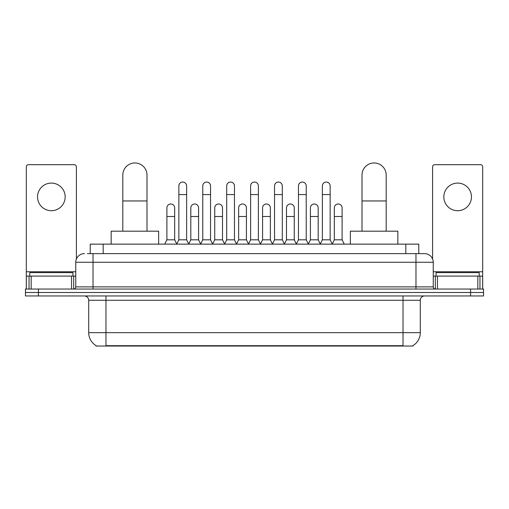<?xml version="1.0" encoding="UTF-8"?>
<svg xmlns="http://www.w3.org/2000/svg" width="509" height="509" viewBox="0 0 509 509"><rect width="100%" height="100%" fill="white"/><g stroke="black" fill="none" stroke-linecap="round" stroke-linejoin="round"><path stroke-width="0.76" d="M87.408 253.635L93.02 253.635L87.408 253.635L90.22 253.635L90.22 244.135L418.78 244.135L418.78 253.635M412.958 345.611L412.958 346.031L96.042 346.031L96.042 345.611M96.169 345.687A15.111 15.111 0 0 1 88.706 332.651L105.974 332.651L105.974 345.687L403.026 345.687L403.026 332.651L420.294 332.651L420.294 300.265A4.32 4.32 0 0 1 424.614 295.952M88.706 332.651L88.706 300.265C88.445 297.644 87.007 296.206 84.386 295.952M412.831 345.687A15.111 15.111 0 0 0 420.294 332.651M38.404 289.042L483.55 289.042L483.55 292.497L25.45 292.497L25.45 295.952L38.404 295.952L38.404 292.497L25.45 292.497L25.45 289.042L38.404 289.042L38.404 292.497L483.55 292.497L483.55 295.952L38.404 295.952M84.386 253.635A8.634 8.634 0 0 0 75.752 262.269L75.752 286.885A2.157 2.157 0 0 1 73.589 289.042M424.614 253.635L415.98 253.635L424.614 253.635A8.634 8.634 0 0 1 433.248 262.269L433.248 286.885C433.375 288.196 434.094 288.915 435.411 289.042M433.248 262.269L93.02 262.269L93.02 253.635L415.98 253.635L415.98 286.885L433.248 286.885M72.946 276.088L72.946 272.633L29.77 272.633L29.77 276.088M51.358 183.087A13.819 13.819 0 0 0 37.539 196.9A13.819 13.819 0 0 0 51.358 210.72A13.819 13.819 0 0 0 65.171 196.9A13.819 13.819 0 0 0 51.358 183.087M71.54 289.042L71.54 276.088L31.17 276.088L31.17 289.042M76.401 258.992L76.401 166.85A2.157 2.157 0 0 0 74.238 164.693L28.472 164.693A2.157 2.157 0 0 0 26.315 166.85L26.315 276.088L31.17 276.088M71.54 276.088L75.752 276.088M26.315 289.042L26.315 276.088M479.23 276.088L479.23 272.633L436.054 272.633L436.054 276.088M122.815 231.188L122.815 175.058A12.089 12.089 0 0 1 134.904 162.969A12.089 12.089 0 0 1 146.993 175.058A12.089 12.089 0 0 0 134.904 162.969M146.993 231.188L146.993 175.058M158.649 244.135L158.649 231.188L111.153 231.188L111.153 244.135M362.007 231.188L362.007 175.058A12.089 12.089 0 0 1 374.096 162.969A12.089 12.089 0 0 1 386.185 175.058A12.089 12.089 0 0 0 374.096 162.969M386.185 231.188L386.185 175.058M397.847 244.135L397.847 231.188L350.351 231.188L350.351 244.135M176.699 244.135L178.856 239.822L186.625 239.822L188.788 244.135M186.625 239.822L186.625 185.938A3.887 3.887 0 0 0 182.744 182.05A3.887 3.887 0 0 1 182.986 182.057M178.856 239.822L178.856 194.572L186.625 194.572M178.856 194.572L178.856 185.938A3.887 3.887 0 0 1 182.744 182.05M200.616 244.135L202.773 239.822L210.548 239.822L212.705 244.135M210.548 239.822L210.548 185.938A3.887 3.887 0 0 0 206.66 182.05A3.887 3.887 0 0 1 206.902 182.057M202.773 239.822L202.773 194.572L210.548 194.572M202.773 194.572L202.773 185.938A3.887 3.887 0 0 1 206.66 182.05M224.533 244.135L226.696 239.822L234.464 239.822L236.628 244.135M234.464 239.822L234.464 185.938A3.887 3.887 0 0 0 230.583 182.05A3.887 3.887 0 0 1 230.825 182.057M226.696 239.822L226.696 194.572L234.464 194.572M226.696 194.572L226.696 185.938A3.887 3.887 0 0 1 230.583 182.05M248.456 244.135L250.613 239.822L258.387 239.822L260.544 244.135M258.387 239.822L258.387 185.938A3.887 3.887 0 0 0 254.5 182.05A3.887 3.887 0 0 1 254.742 182.057M250.613 239.822L250.613 194.572L258.387 194.572M250.613 194.572L250.613 185.938A3.887 3.887 0 0 1 254.5 182.05M272.372 244.135L274.536 239.822L282.304 239.822L284.467 244.135M282.304 239.822L282.304 185.938A3.887 3.887 0 0 0 278.417 182.05A3.887 3.887 0 0 1 278.665 182.057M274.536 239.822L274.536 194.572L282.304 194.572M274.536 194.572L274.536 185.938A3.887 3.887 0 0 1 278.417 182.05M296.295 244.135L298.452 239.822L306.227 239.822L308.384 244.135M306.227 239.822L306.227 185.938A3.887 3.887 0 0 0 302.34 182.05A3.887 3.887 0 0 1 302.581 182.057M298.452 239.822L298.452 194.572L306.227 194.572M298.452 194.572L298.452 185.938A3.887 3.887 0 0 1 302.34 182.05M320.212 244.135L322.375 239.822L330.144 239.822L332.301 244.135M330.144 239.822L330.144 185.938A3.887 3.887 0 0 0 326.256 182.05A3.887 3.887 0 0 1 326.504 182.057M322.375 239.822L322.375 194.572L330.144 194.572M322.375 194.572L322.375 185.938A3.887 3.887 0 0 1 326.256 182.05M164.738 244.135L166.895 239.822L174.67 239.822L176.763 244.008M174.67 239.822L174.67 207.869A3.887 3.887 0 0 0 171.024 203.994A3.887 3.887 0 0 1 174.67 207.869M166.895 239.822L166.895 216.503L174.67 216.503M166.895 216.503L166.895 207.869A3.887 3.887 0 0 1 171.024 203.994M188.718 244.008L190.818 239.822L198.586 239.822L200.68 244.008M198.586 239.822L198.586 207.869A3.887 3.887 0 0 0 194.947 203.994A3.887 3.887 0 0 1 198.586 207.869M190.818 239.822L190.818 216.503L198.586 216.503M190.818 216.503L190.818 207.869A3.887 3.887 0 0 1 194.947 203.994M212.641 244.008L214.734 239.822L222.509 239.822L224.603 244.008M222.509 239.822L222.509 207.869A3.887 3.887 0 0 0 218.864 203.994A3.887 3.887 0 0 1 222.509 207.869M214.734 239.822L214.734 216.503L222.509 216.503M214.734 216.503L214.734 207.869A3.887 3.887 0 0 1 218.864 203.994M236.558 244.008L238.657 239.822L246.426 239.822L248.519 244.008M246.426 239.822L246.426 207.869A3.887 3.887 0 0 0 242.787 203.994A3.887 3.887 0 0 1 246.426 207.869M238.657 239.822L238.657 216.503L246.426 216.503M238.657 216.503L238.657 207.869A3.887 3.887 0 0 1 242.787 203.994M260.481 244.008L262.574 239.822L270.343 239.822L272.442 244.008M270.343 239.822L270.343 207.869A3.887 3.887 0 0 0 266.703 203.994A3.887 3.887 0 0 1 270.343 207.869M262.574 239.822L262.574 216.503L270.343 216.503M262.574 216.503L262.574 207.869A3.887 3.887 0 0 1 266.703 203.994M284.397 244.008L286.491 239.822L294.266 239.822L296.359 244.008M294.266 239.822L294.266 207.869A3.887 3.887 0 0 0 290.626 203.994A3.887 3.887 0 0 1 294.266 207.869M286.491 239.822L286.491 216.503L294.266 216.503M286.491 216.503L286.491 207.869A3.887 3.887 0 0 1 290.626 203.994M308.32 244.008L310.414 239.822L318.182 239.822L320.282 244.008M318.182 239.822L318.182 207.869A3.887 3.887 0 0 0 314.543 203.994A3.887 3.887 0 0 1 318.182 207.869M310.414 239.822L310.414 216.503L318.182 216.503M310.414 216.503L310.414 207.869A3.887 3.887 0 0 1 314.543 203.994M332.237 244.008L334.33 239.822L342.105 239.822L344.262 244.135M342.105 239.822L342.105 207.869A3.887 3.887 0 0 0 338.466 203.994A3.887 3.887 0 0 1 342.105 207.869M334.33 239.822L334.33 216.503L342.105 216.503M334.33 216.503L334.33 207.869A3.887 3.887 0 0 1 338.466 203.994M457.642 183.087A13.819 13.819 0 0 0 443.829 196.9A13.819 13.819 0 0 0 457.642 210.72A13.819 13.819 0 0 0 471.461 196.9A13.819 13.819 0 0 0 457.642 183.087M477.83 289.042L477.83 276.088L437.46 276.088L437.46 289.042M482.685 289.042L482.685 276.088L482.685 289.042M477.83 276.088L482.685 276.088L482.685 166.85A2.157 2.157 0 0 0 480.528 164.693L434.762 164.693A2.157 2.157 0 0 0 432.599 166.85L432.599 258.992M433.248 276.088L437.46 276.088M401.302 346.031L401.302 345.611M107.698 346.031L107.698 345.611M103.174 253.635L103.174 244.135M405.826 253.635L405.826 244.135M403.026 295.952L403.026 300.265L88.706 300.265M420.294 300.265L403.026 300.265L403.026 332.651L105.974 332.651L105.974 295.952M470.596 295.952L470.596 289.042M93.02 289.042L93.02 262.269L75.752 262.269M75.752 286.885L415.98 286.885L415.98 289.042M75.752 271.768L26.315 271.768M73.665 276.088L73.665 289.042M26.347 276.088L26.347 289.042M29.045 289.042L29.045 276.088M122.815 200.96L146.993 200.96M362.007 200.96L386.185 200.96M482.685 271.768L433.248 271.768M482.653 289.042L482.653 276.088M479.955 276.088L479.955 289.042M435.335 289.042L435.335 276.088"/></g></svg>
